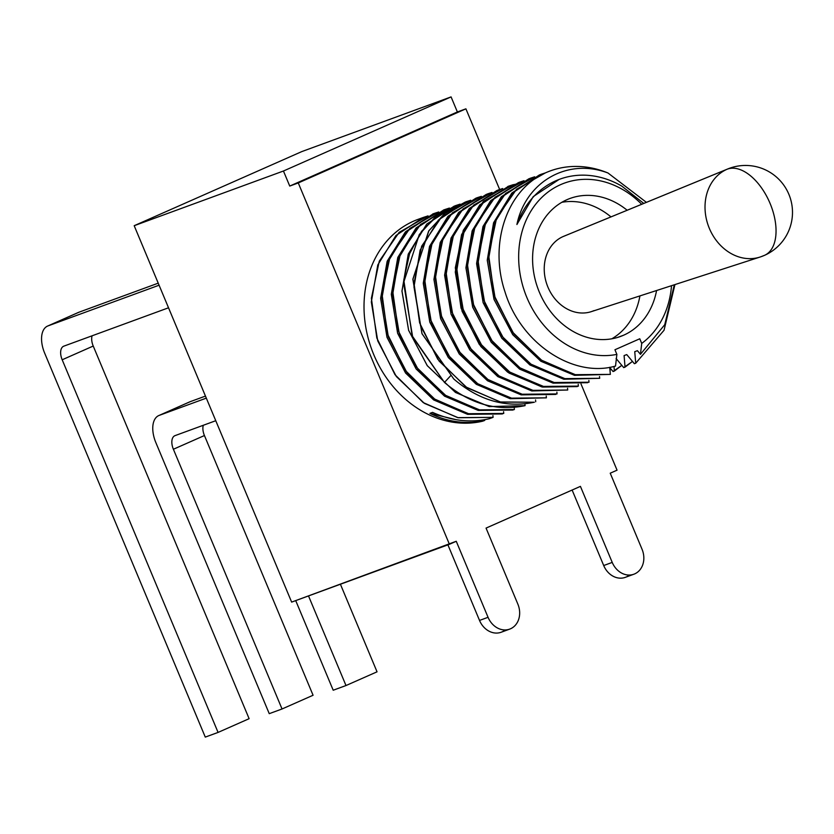 <?xml version="1.0" encoding="UTF-8"?>
<svg xmlns="http://www.w3.org/2000/svg" width="834" height="834" viewBox="0 0 834 834"><rect width="100%" height="100%" fill="white"/><g stroke="black" fill="none" stroke-linecap="round" stroke-linejoin="round"><path stroke-width="1.25" d="M561.835 202.297A73.475 61.059 -110.1 0 1 610.968 216.892A73.475 61.059 -110.1 0 0 561.835 202.297M639.918 295.903A73.475 61.059 -110.1 0 1 611.843 338.792A73.475 61.059 -110.1 0 0 639.918 295.903M562.971 236.616A40.136 33.35 69.9 0 0 547.292 285.52A40.136 33.35 69.9 0 0 591.254 311.655L760.003 257.06A46.933 39 -110.1 0 1 708.598 226.494A46.933 39 -110.1 0 1 726.925 169.312A46.944 26.073 -113.9 0 1 770.074 203.413A46.944 26.073 66.1 0 1 764.538 255.329A46.944 26.073 66.1 0 1 763.131 255.861A46.933 39 -110.1 0 1 760.003 257.06A46.933 39 -110.1 0 1 708.598 226.494A46.933 39 -110.1 0 1 726.925 169.312L562.971 236.616A40.136 33.35 69.9 0 1 563.648 236.324L727.728 168.968A46.933 39 69.9 0 0 726.925 169.312L562.971 236.616A40.136 33.35 69.9 0 0 547.928 287.115A40.136 33.35 69.9 0 0 593.933 310.634M633.871 574.219L625.344 577.336A19.589 16.284 69.9 0 1 603.701 565.535L572.124 490.048L603.701 565.535L612.229 562.408A19.589 16.284 -110.1 0 0 634.695 573.886A19.589 16.284 -110.1 0 0 642.034 549.231L610.227 473.201L642.034 549.231A19.589 16.284 -110.1 0 1 633.871 574.219A19.589 16.284 -110.1 0 1 612.229 562.408L580.422 486.368L486.055 528.099L517.862 604.129A19.589 16.284 -110.1 0 1 509.699 629.117A19.589 16.284 -110.1 0 1 488.057 617.306L456.25 541.276L449.422 544.3L298.27 182.948L465.904 108.827L457.376 111.954L465.904 108.827L499.649 189.485L465.904 108.827L298.27 182.948L289.742 186.065L298.27 182.948L449.422 544.3L291.639 602.106L134.191 225.701L301.825 151.579L451.079 96.9L301.825 151.579L134.191 225.701L283.445 171.012L289.742 186.065L457.376 111.954L451.079 96.9L283.445 171.012L289.742 186.065L457.376 111.954L451.079 96.9L283.445 171.012L134.191 225.701L291.639 602.106L456.25 541.276L488.057 617.306A19.589 16.284 -110.1 0 0 510.512 628.784A19.589 16.284 -110.1 0 0 517.862 604.129L486.055 528.099L580.422 486.368L612.229 562.408L603.701 565.535A19.589 16.284 69.9 0 0 629.347 575.053M610.227 473.201L617.056 470.178L581.006 383.974L617.056 470.178L610.227 473.201M509.699 629.117L501.171 632.245A19.589 16.284 69.9 0 1 479.529 620.433L488.057 617.306L479.529 620.433L447.91 544.852L479.529 620.433A19.589 16.284 69.9 0 0 505.164 629.951M423.37 217.413L428.061 215.881L399.152 232.342L379.282 261.157L371.391 298.28L376.822 337.999L394.972 374.664L423.203 402.572L457.647 417.625L493.082 417.365L489.454 418.689C470.751 423.067 451.788 420.962 432.565 412.382L429.906 413.362L432.565 412.382C451.788 420.962 470.751 423.067 489.454 418.689L493.082 417.365L492.925 415.582L493.082 417.365L458.325 417.761L424.381 403.364L396.338 376.52L377.739 340.877L371.328 301.991L377.781 264.941L395.952 235.49L423.37 217.413L418.001 219.384A106.126 88.195 -110.1 0 0 369.973 344.338A106.126 88.195 -110.1 0 0 482.542 421.222L484.71 420.43A106.126 88.195 -110.1 0 1 429.906 413.362L456.678 419.794L429.906 413.362A106.126 88.195 -110.1 0 0 484.71 420.43L484.648 419.69L484.71 420.43L482.542 421.222A106.126 88.195 -110.1 0 1 369.462 342.701A106.126 88.195 -110.1 0 1 420.701 218.456M640.449 354.325L637.416 350.687L634.747 351.667L635.706 363.228L634.372 363.707L626.751 354.596L624.093 355.576L625.041 367.127L623.717 367.617L616.097 358.505L623.717 367.617L632.464 361.435L625.041 367.127L624.093 355.576L626.751 354.596L634.372 363.707L635.706 363.228L664.041 330.254L674.935 284.582L664.041 330.254L635.706 363.228L634.747 351.667L637.416 350.687L640.449 354.325L641.721 343.41A89.801 74.622 69.9 0 0 671.516 285.687A89.801 74.622 69.9 0 1 641.721 343.41L639.772 338.771L614.939 349.748L616.879 354.387L614.939 349.748L639.772 338.771L641.721 343.41L640.449 354.325L664.74 324.707L674.32 284.78M614.387 371.036L614.001 366.428L614.387 371.036L613.053 371.526L609.748 367.575L613.053 371.526L621.81 365.334L614.387 371.036M539.567 175.828A106.126 88.195 -110.1 0 1 550.19 170.949A106.126 88.195 -110.1 0 1 607.996 173.003L646.402 202.349L607.996 173.003C567.026 157.376 525.462 182.438 516.913 224.513C525.462 182.438 567.026 157.376 607.996 173.003A106.126 88.195 -110.1 0 0 539.567 175.828C505.091 195.333 489.568 246.051 505.018 291.942C520.572 343.212 572.864 378.282 615.523 366.063L616.879 354.387A89.801 74.622 69.9 0 1 519.926 241.224A89.801 74.622 69.9 0 1 641.69 204.288A89.801 74.622 69.9 0 0 519.926 241.224A89.801 74.622 69.9 0 0 616.879 354.387L615.523 366.063C572.864 378.282 520.572 343.212 505.018 291.942C489.568 246.051 505.091 195.333 539.567 175.828M540.64 174.442L511.742 193.165L493.551 222.918L487.264 260.281L494.051 299.5L512.785 334.736L540.901 361.278L574.532 375.342L610.352 374.393L575.668 374.81L542.163 360.736L513.796 333.808L495.208 298.478L488.599 258.957L495.083 221.886L513.317 192.414L540.64 174.442L545.353 172.909L516.496 189.297L496.595 218.081L488.661 255.204L494.26 295.58L512.43 331.963L540.964 359.934L575.001 374.674L610.352 374.393L574.49 375.331L540.828 361.226L512.702 334.622L493.989 299.302L487.264 260.031L493.645 222.657L511.951 192.946L539.619 174.817M433.326 213.765L405.282 232.071L387.101 261.532L380.658 298.572L387.07 337.457L405.658 373.1L433.711 399.955L467.645 414.352L502.412 413.945L468.906 413.841L435.265 399.601L406.856 372.433L388.342 336.79L381.993 297.884L388.435 261.032L406.679 231.508L434.034 213.504L438.726 211.972L409.848 228.401L389.947 257.237L382.055 294.235L387.424 333.913L405.501 370.577L434.076 398.808L468.239 413.706L503.736 413.456L467.561 414.331L433.555 399.84L405.48 372.85L386.945 337.072L380.658 298.061L387.299 261.011L405.71 231.633L433.326 213.765M529.976 178.351L501.234 196.907L482.938 226.671L476.6 263.721L483.167 302.752L501.859 338.281L529.934 364.979L563.857 379.241L599.688 378.302L565.212 378.761L531.571 364.698L503.465 338.156L484.721 302.909L477.934 263.7L484.22 226.337L502.412 196.584L529.976 178.351L534.688 176.808L505.644 193.384L485.711 222.511L477.976 259.937L483.772 300.021L502.11 336.342L530.382 363.895L564.545 378.626L599.688 378.302L563.794 379.23L529.84 364.917L501.745 338.135L483.094 302.523L476.6 263.429L483.053 226.368L501.474 196.657L529.017 178.705M519.321 182.26L490.496 200.9L472.117 231.028L465.945 267.995L472.732 307.329L491.382 342.44L519.686 369.16L553.161 383.15L587.689 382.702L554.527 382.66L520.604 368.399L492.529 341.7L473.848 306.172L467.28 267.141L473.608 230.09L491.904 200.327L519.321 182.26L524.013 180.717L495.052 197.22L475.109 226.295L467.321 263.492L472.909 303.305L491.195 339.886L519.426 367.606L553.859 382.525L589.023 382.212L553.088 383.129L519.551 369.066L491.226 342.232L472.628 306.995L465.945 267.568L472.284 230.58L490.861 200.525L518.519 182.552M611.145 369.243L609.977 370.233M518.3 183.605L513.4 184.731L518.3 183.605M508.657 186.159L513.348 184.637L484.398 201.13L464.277 230.611L456.657 267.704L462.453 307.861L480.707 344.035L509.178 371.787L543.174 386.423L578.369 386.111L577.034 386.601L578.369 386.111L578.212 384.328L578.369 386.111L543.831 386.559L510.366 372.579L482.062 345.849L463.412 310.738L456.615 271.415L462.787 234.448L481.166 204.32L508.657 186.159L479.769 204.872L461.546 234.688L455.281 272.051L462.119 311.363L480.884 346.558L509.011 373.048L542.611 387.07L577.034 386.601L541.85 386.924L507.645 372.141L479.352 344.494L461.035 308.08L455.333 267.756L463.256 230.351L483.47 201.244L512.712 184.919L507.802 186.482M498.002 190.069L469.24 208.636L450.996 238.274L444.626 275.366L451.131 314.303L469.803 349.905L497.835 376.624L531.8 390.948L567.704 390.02L533.28 390.489L499.681 376.468L471.564 349.978L452.799 314.783L445.961 275.47L452.216 238.107L470.439 208.292L498.002 190.069L502.714 188.526L473.681 205.091L453.706 234.291L445.992 271.707L451.84 311.895L470.209 348.164L498.492 375.675L532.613 390.354L567.704 390.02L531.738 390.938L497.731 376.551L469.678 349.727L451.038 314.032L444.626 275.022L451.131 237.919L469.532 208.333L497.106 190.402M487.337 193.978L458.575 212.555L440.175 242.642L433.961 279.578L440.696 318.88L459.336 354.064L487.598 380.804L521.177 394.868L555.715 394.419L522.47 394.367L488.516 380.033L460.472 353.324L441.801 317.712L435.296 278.785L441.676 241.693L459.909 212.055L487.337 193.978L492.018 192.445L463.068 208.948L443.167 237.909L435.348 275.116L440.873 314.845L459.127 351.5L487.337 379.241L521.813 394.232L557.039 393.929L521.125 394.857L487.494 380.742L459.221 353.918L440.613 318.63L433.961 279.254L440.3 242.308L458.836 212.274L486.399 194.322M476.673 197.877L447.754 216.621L429.479 246.635L423.297 283.518L429.896 322.372L448.421 357.64L476.35 384.328L510.137 398.694L546.385 397.839L511.857 398.287L478.268 384.224L450.006 357.484L431.366 322.289L424.631 282.987L430.844 246.051L449.245 215.975L476.673 197.877L481.374 196.344L452.435 212.826L432.325 242.246L424.673 279.327L430.427 319.432L448.671 355.68L477.09 383.442L511.2 398.152L546.385 397.839L510.043 398.673L476.193 384.213L448.244 357.4L429.771 321.997L423.297 283.039L429.666 246.124L448.171 216.183L475.953 198.148M466.018 201.786L444.658 213.587L428.634 231.101L412.882 279.4L422.025 333.746L453.8 379.022C478.862 400.424 505.727 408.16 534.385 402.228L500.807 402.113L467.03 387.737L439.101 361.059L420.565 325.792L413.977 286.938L420.148 250.054L438.423 220.04L466.018 201.786L470.72 200.254L441.686 216.819L421.639 246.218L414.008 283.258L419.627 322.894L437.756 359.235L465.831 386.934L500.129 401.967L534.385 402.228C505.727 408.16 478.862 400.424 453.8 379.022L421.952 333.569L412.903 279.036L428.916 230.684L445.095 213.243L465.278 202.057M455.354 205.696L426.622 224.242L408.233 254.234L401.978 291.181L408.66 330.42L427.321 365.74L455.51 392.46L489.224 406.585L525.066 405.647C496.397 411.579 469.532 403.844 444.47 382.441L412.705 337.165L403.552 282.82L419.304 234.521L435.327 217.007L455.354 205.696L460.076 204.153L438.851 214.359L421.577 231.299L409.577 253.713L403.781 279.922L412.132 335.748L444.47 382.441L450.464 375.936L444.47 382.441C469.532 403.844 496.397 411.579 525.066 405.647L489.183 406.575L455.437 392.407L427.227 365.626L408.597 330.233L401.978 290.951L408.326 253.995L426.82 224.033L454.311 206.071M444.032 209.845L416.01 228.089L397.766 257.612L391.323 294.465L397.672 333.371L416.187 369.024L444.595 396.192L478.236 410.422L513.066 410.036L479.894 410.005L446.18 395.869L417.99 369.16L399.33 333.84L392.647 294.6L398.902 257.654L417.292 227.661L444.689 209.595L449.401 208.062L420.472 224.523L400.393 253.838L392.689 290.951L398.381 330.962L416.656 367.356L445.002 395.087L479.237 409.869L514.401 409.557L478.174 410.411L444.491 396.119L416.072 368.857L397.589 333.12L391.323 294.141L397.891 257.279L416.281 227.807L443.761 209.939M643.765 203.433L621.862 186.159A95.086 79.011 69.9 0 0 516.913 224.513L533.249 196.595L559.082 179.456M609.717 367.273L610.352 374.393L609.717 367.273M503.58 411.673L503.736 413.456L503.58 411.673M514.244 407.774L514.401 409.557L514.244 407.774M524.909 403.864L525.066 405.647L524.909 403.864M535.564 399.955L535.72 401.738L535.564 399.955M546.228 396.056L546.385 397.839L546.228 396.056M556.883 392.147L557.039 393.929L556.883 392.147M567.547 388.237L567.704 390.02L567.547 388.237M588.867 380.429L589.023 382.212L588.867 380.429M599.531 376.52L599.688 378.302L599.531 376.52M621.862 186.159A95.086 79.011 69.9 0 0 559.833 179.174A95.086 79.011 69.9 0 0 516.913 224.513M566.891 199.722A73.475 61.059 -110.1 0 1 627.158 210.251A73.475 61.059 -110.1 0 0 569.956 198.482A73.475 61.059 -110.1 0 0 566.891 199.722A73.475 61.059 69.9 0 0 539.358 292.181A73.475 61.059 69.9 0 0 623.582 335.226L617.379 337.499L623.582 335.226A73.475 61.059 -110.1 0 0 656.577 290.524A73.475 61.059 -110.1 0 1 623.582 335.226A73.475 61.059 69.9 0 1 620.517 336.456A73.475 61.059 69.9 0 1 538.608 290.336A73.475 61.059 69.9 0 1 566.891 199.722M727.728 168.968A46.933 39 69.9 0 0 726.925 169.312A46.944 26.073 -113.9 0 1 770.074 203.413A46.944 26.073 66.1 0 1 764.538 255.329A46.944 46.944 0 0 0 788.735 193.988A46.944 46.944 0 0 0 727.728 168.968M189.808 401.842A24.488 13.605 66.1 0 0 189.36 402.051A24.488 13.605 66.1 0 1 190.267 401.654L205.466 396.087L190.267 401.654L159.221 415.384A24.488 13.605 -113.9 0 0 158.762 415.572A24.488 13.605 -113.9 0 0 155.875 442.656A24.488 13.605 -113.9 0 1 159.221 415.384L206.321 398.131L159.221 415.384L190.267 401.654A24.488 13.605 66.1 0 0 189.808 401.842L158.762 415.572M204.434 435.536L313.073 695.254L282.038 708.983L269.246 713.664L155.875 442.656L269.246 713.664L282.038 708.983L313.073 695.254L204.434 435.536A12.249 6.808 -113.9 0 1 203.298 425.277A12.249 6.808 -113.9 0 0 204.434 435.536L173.389 449.255A12.249 6.808 66.1 0 1 175.067 435.619L215.766 420.711L175.067 435.619A12.249 6.808 66.1 0 0 174.838 435.713A12.249 6.808 66.1 0 0 173.389 449.255L282.038 708.983L173.389 449.255L204.434 435.536M78.605 312.354A24.488 13.605 66.1 0 0 78.167 312.573A24.488 13.605 66.1 0 1 79.063 312.177L158.231 283.164L79.063 312.177L48.018 325.896A24.488 13.605 -113.9 0 0 47.559 326.084A24.488 13.605 -113.9 0 0 44.671 353.168A24.488 13.605 -113.9 0 1 48.018 325.896L159.085 285.207L48.018 325.896L79.063 312.177A24.488 13.605 66.1 0 0 78.605 312.354L47.559 326.084M93.231 346.047L249.116 718.689L93.231 346.047A12.249 6.808 -113.9 0 1 92.094 335.8A12.249 6.808 -113.9 0 0 93.231 346.047L62.185 359.777A12.249 6.808 66.1 0 1 63.864 346.141L168.531 307.788L63.864 346.141A12.249 6.808 66.1 0 0 63.634 346.235A12.249 6.808 66.1 0 0 62.185 359.777L218.07 732.419L205.279 737.1L44.671 353.168L205.279 737.1L218.07 732.419L249.116 718.689L218.07 732.419L62.185 359.777L93.231 346.047M308.507 595.924L345.995 685.538L333.204 690.229L295.716 600.616L333.204 690.229L345.995 685.538L377.041 671.818L340.408 584.238L377.041 671.818L345.995 685.538L308.507 595.924M434.034 213.504L432.7 213.994M444.699 209.605L443.365 210.085M760.003 257.06A46.944 46.944 0 0 0 764.538 255.329"/></g></svg>
